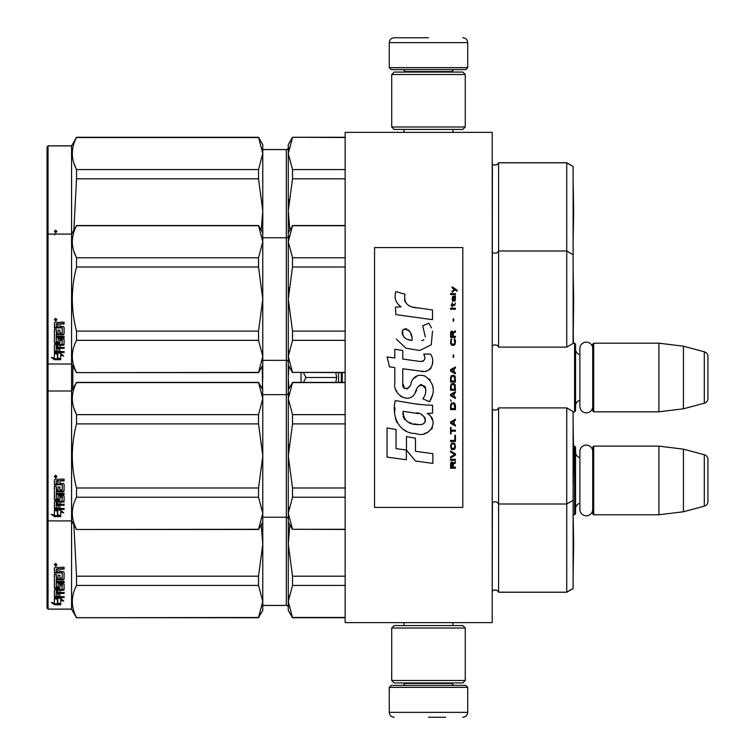 <?xml version="1.0" encoding="UTF-8"?>
<svg xmlns="http://www.w3.org/2000/svg" width="755" height="755" viewBox="0 0 755 755"><rect width="100%" height="100%" fill="white"/><g stroke="black" fill="none" stroke-linecap="round" stroke-linejoin="round"><path stroke-width="1.13" d="M492.222 382.927L492.222 354.208M492.222 622.63L492.222 132.37L345.139 132.37L345.139 622.63L492.222 622.63M432.492 132.37L428.491 132.37C395.469 132.37 395.469 132.37 428.491 132.37M573.111 411.815L574.583 411.815L574.583 343.185L573.111 343.185M574.583 411.815L575.565 410.833L575.565 344.167L574.583 343.185M579.878 354.737A5.88 5.88 147.9 0 1 575.565 349.065M579.878 400.263A5.88 5.88 32.2 0 0 575.565 405.935M593.704 343.185L593.704 411.815L592.722 410.833L592.722 344.167L593.704 343.185L658.907 343.185L683.426 346.196L704.302 351.783L704.302 403.217L683.426 408.804L683.426 346.196M593.704 411.815L658.907 411.815L658.907 343.185M658.907 411.815L683.426 408.804M707.935 356.52L707.935 398.48L707.935 356.52A4.898 4.898 -124.1 0 0 704.302 351.783M707.935 398.48A4.898 4.898 -55.9 0 1 704.302 403.217M573.111 514.768L574.583 514.768L574.583 446.139L573.489 446.139M574.583 514.768L575.565 513.796L575.565 447.12L574.583 446.139M579.878 457.69A5.88 5.88 147.9 0 1 575.565 452.018M579.878 503.217A5.88 5.88 32.2 0 0 575.565 508.889M593.704 446.139L593.704 514.768L592.722 513.796L592.722 447.12L593.704 446.139L658.907 446.139L683.426 449.149L704.302 454.736L704.302 506.171L683.426 511.767L683.426 449.149M593.704 514.768L658.907 514.768L658.907 446.139M658.907 514.768L683.426 511.767M707.935 459.474L707.935 501.433L707.935 459.474A4.898 4.898 -124.1 0 0 704.302 454.736M707.935 501.433A4.898 4.898 -55.9 0 1 704.302 506.171M338.551 372.602L338.551 382.398M335.777 382.398L336.683 377.5L335.777 372.602M301.018 382.398L301.018 372.602M303.434 372.602L305.945 377.5L303.434 382.398M336.683 377.5L305.945 377.5M389.269 687.343L391.232 685.38L465.75 685.38L467.704 687.343L389.269 687.343L389.269 712.352C389.561 715.325 391.194 716.957 394.167 717.25M428.491 717.25L445.648 717.25M467.704 67.657L389.269 67.657L391.232 69.62L465.75 69.62L467.704 67.657L467.704 42.648C467.42 39.675 465.778 38.043 462.806 37.75M428.491 37.75L394.167 37.75L428.491 37.75M391.713 680.481L465.259 680.481L462.806 682.935L394.167 682.935L391.713 680.481L391.713 628.018L465.259 628.018L462.806 625.574L394.167 625.574L391.713 628.018M465.259 74.518L391.713 74.518L394.167 72.065L462.806 72.065L465.259 74.518L465.259 126.982L462.806 129.426L394.167 129.426L391.713 126.982L465.259 126.982M592.722 406.454A6.427 6.427 0 0 1 586.305 412.872A6.427 6.427 0 0 1 579.878 406.454L579.878 348.546A6.427 6.427 0 0 1 586.305 342.128A6.427 6.427 0 0 1 592.722 348.546M592.722 509.408A6.427 6.427 0 0 1 586.305 515.825A6.427 6.427 0 0 1 579.878 509.408L579.878 451.509A6.427 6.427 0 0 1 586.305 445.082A6.427 6.427 0 0 1 592.722 451.509M566.741 592.231L573.111 588.551L573.111 411.579L566.741 407.898L566.741 592.231L498.593 592.231A3.926 3.926 0 0 0 492.392 591.08L492.222 591.25M292.515 617.732L288.268 610.37L288.268 601.452L292.515 617.732L345.139 617.732M262.778 149.528L286.315 149.528L286.315 605.472L262.778 605.472M286.315 605.472A1.963 1.963 -43.7 0 1 288.268 607.435M566.741 407.898L498.593 407.898L498.593 592.175A3.926 3.926 0 0 0 492.392 591.023L492.392 591.08M262.778 610.314L258.531 617.675L76.529 617.675L71.574 609.096L48.046 609.096L47.065 608.171L48.046 609.143L48.046 145.857L71.574 145.857L71.574 609.143L76.529 617.732L258.531 617.477L262.778 601.48L262.778 610.37L258.531 617.477M48.046 609.143L71.574 609.143M573.658 544.185L573.149 573.281L573.111 515.023M573.111 269.941L573.658 299.055L573.149 343.185M566.741 162.769L566.741 347.102L573.111 343.421L573.111 166.449L566.741 162.769L498.593 162.769A3.926 3.926 0 0 1 492.392 163.92L492.222 346.12M498.593 162.769L498.593 162.825A3.926 3.926 0 0 1 492.392 163.977L492.222 163.807M292.515 137.523L288.268 153.548L288.268 144.63L292.515 137.268L345.139 137.523M286.315 149.528A1.963 1.963 -136.3 0 0 288.268 147.565M71.574 145.857L76.529 137.268L258.531 137.268L262.778 144.63L262.778 153.52L258.531 137.268M47.065 608.115L47.065 146.885L48.046 145.904L71.574 145.904L76.529 137.268M47.065 146.885L48.046 145.857M573.111 181.7L573.111 239.977M288.825 147.923L288.268 153.548L288.268 232.87L292.515 225.717L288.268 241.742L288.268 299.055L292.515 331.115L292.515 340.345L288.268 356.379L288.268 389.759L292.515 382.596L288.268 398.621L288.268 455.945L292.515 487.994L292.515 497.234L288.268 513.258L288.268 544.128L292.515 576.188L292.515 585.427L345.139 585.427M292.515 576.188L345.139 576.188M292.515 617.477L345.139 617.477M292.515 585.427L288.268 601.452L288.825 595.827M289.854 524.867L288.268 544.128L288.825 532.888M288.268 607.379A1.963 1.963 -43.7 0 0 286.315 605.416L262.778 605.416M288.268 544.128L288.268 601.452M573.111 500.31L566.741 503.991L498.593 503.991A3.926 3.926 0 0 0 492.392 502.83L492.222 591.193M573.111 588.494L566.741 592.175L498.593 592.175M262.778 601.48L262.778 544.072L261.202 524.867M262.778 544.072L262.778 522.13L258.531 529.481L262.778 513.287L262.778 522.13M262.778 601.424L258.531 585.427L258.531 576.188L262.778 544.195M76.529 617.477C70.923 606.793 70.923 596.11 76.529 585.427L76.529 576.188L258.531 576.188M76.529 576.188L73.867 524.876M76.529 585.427L258.531 585.427M57.748 598.488L57.748 599.319L54.417 598.253L60.645 598.253L63.779 601.14L60.74 600.253L60.74 604.651L57.748 603.943L57.748 598.488L57.002 598.253M60.74 603.736L57.748 603.047M60.645 597.611L54.577 597.441M60.74 599.404L60.74 600.253L60.74 599.404L62.354 599.876M57.408 599.215L56.323 598.253M57.408 603.122L57.408 599.423L54.417 598.479L54.417 602.396M54.417 598.479L54.417 603.283L51.331 602.481L54.464 604.812L60.74 604.812L57.408 604.028L57.408 599.423M57.408 603.896L54.464 603.896L53.114 602.952M54.464 604.812L54.464 603.896M59.862 577.698L59.862 575.235L59.862 578.217L62.259 577.962L62.259 572.885L54.417 572.611L54.417 568.053L55.181 567.279L57.899 567.279L59.032 568.43L60.155 567.279L64.081 567.279L64.081 568.741L60.617 568.741L59.862 569.874L60.617 568.741M62.259 572.885L54.417 573.045L54.417 568.053M64.081 578.689L64.081 572.365L64.081 579.217L63.316 579.868L56.238 579.868L56.238 579.33L63.316 579.33L64.081 578.689M64.081 581.397L64.081 582.888L56.238 582.888L56.238 582.303L64.081 582.303L64.081 581.397L56.238 581.397L56.238 579.868M59.862 589.9L64.081 589.372L64.081 584.417L64.081 590.07L59.862 590.599L59.862 592.25L64.081 592.703L56.238 592.703L56.238 593.449L56.238 592.703M58.05 595.752L58.05 593.93L58.05 596.544L56.238 596.374L56.238 593.449L64.081 593.449L64.081 592.25M59.862 593.175L58.05 593.449M59.862 595.752L59.862 593.93L58.05 593.93M64.081 596.544L64.081 597.611L54.417 597.167L54.417 590.07L54.417 596.374L64.081 596.809L59.862 596.544L59.862 593.93M62.259 585.512L59.862 585.512L59.862 584.889L62.259 584.889L61.967 589.523L55.181 589.523L54.417 590.07M59.862 585.512L59.862 588.032L59.098 588.589L55.181 588.589L54.417 587.371L54.417 574.423L54.417 588.032L55.181 588.589M59.862 587.371L55.181 587.918M56.238 590.806L58.05 590.599L58.05 592.25L56.238 592.052L56.238 590.099L56.238 591.325M56.238 569.412L56.238 571.639L58.05 571.639L58.05 569.119L56.238 569.412M58.05 568.741L56.238 569.025M58.05 590.599L58.05 589.9L56.238 590.099M58.05 577.698L58.05 575.235L58.05 578.217L56.531 578.217L56.238 574.423L54.417 574.423M56.238 577.452L56.238 574.423M58.05 586.342L58.05 584.417L58.805 583.813L63.316 583.813L64.081 584.417M55.643 563.419L56.87 564.731L55.643 566.014L54.417 564.731L55.643 563.419M56.861 564.57L55.643 565.684L54.426 564.57M60.617 569.119L64.081 569.119L64.081 567.279M64.081 572.365L63.316 571.639L59.862 571.639L59.862 569.874M58.05 584.417L58.05 586.984L56.238 586.984L56.238 582.888M59.862 575.235L58.05 575.235M55.879 564.495L56.502 564.183L55.879 564.495M288.835 366.213L288.268 377.5L288.825 366.25M288.268 377.5L288.835 388.787M262.778 513.287L262.778 455.878L258.531 423.885L258.531 414.655L262.778 398.659L262.221 366.213M262.778 377.434L262.778 365.241L258.531 372.602L262.778 356.407L262.778 365.241M262.221 388.787L262.778 377.566M72.839 388.797L72.839 366.203M573.111 166.506L566.741 162.825L498.593 162.825L498.593 251.009A3.926 3.926 0 0 1 492.392 252.17L492.222 251.991M288.268 144.686L292.515 137.325L345.139 137.325M288.268 153.548L292.515 169.573L292.515 178.812L288.268 210.871L288.825 199.622M292.515 169.573L345.139 169.573M288.268 147.621A1.963 1.963 -136.3 0 1 286.315 149.584L262.778 149.584M288.268 210.871L289.854 230.124M292.515 178.812L345.139 178.812M73.858 163.127L76.529 169.573C70.923 158.89 70.923 148.206 76.529 137.523L258.531 137.325L262.778 144.686M262.778 356.407L262.778 298.999L258.531 267.006L258.531 257.766L262.778 241.77L262.778 210.805L258.531 178.812L258.531 169.573L262.778 153.52M262.778 210.805L262.778 153.576M261.202 230.133L262.778 210.928M73.867 230.124L76.529 178.812L258.531 178.812M76.529 178.812L76.529 169.573L258.531 169.573M76.529 137.523L258.531 137.523M59.749 234.097L64.081 234.022M54.417 234.796L55.181 234.022L58.305 234.097M55.643 230.152L56.87 231.464L55.643 232.748L54.417 231.464L55.643 230.152M56.861 231.304L55.643 232.417L54.426 231.304M55.879 231.228L56.502 230.917L55.879 231.228M498.593 407.898A3.926 3.926 0 0 1 492.392 409.05L492.222 503.009M288.825 444.695L288.268 455.945L292.515 423.885L292.515 414.655L288.268 398.621L288.825 392.996M292.515 497.234L345.139 497.234M292.515 487.994L345.139 487.994M288.268 455.945L288.268 513.258L292.515 529.283L345.139 529.283M292.515 529.283L345.139 529.481M288.268 513.258L288.825 507.634M292.515 382.596L345.139 382.596M292.515 414.655L345.139 414.655M288.268 398.621L288.268 389.759M288.268 519.185A1.963 1.963 -43.7 0 0 286.315 517.222L262.778 517.222M288.268 392.694A1.963 1.963 -136.3 0 1 286.315 394.657L262.778 394.657M292.515 423.885L345.139 423.885M47.065 391.958L48.046 390.986L71.574 390.986L76.529 382.398L258.531 382.398L262.778 389.759M262.778 398.593L258.531 382.398M47.065 519.921L48.046 520.903L71.574 520.903L76.529 529.481L258.531 529.283M73.858 408.2L76.529 414.655L258.531 414.655M262.778 455.878L262.778 398.659M262.778 513.23L258.531 497.234L258.531 487.994L262.778 456.001M76.529 529.283C70.923 518.6 70.923 507.917 76.529 497.234L76.529 487.994L258.531 487.994M76.529 487.994C70.923 466.628 70.923 445.261 76.529 423.885L258.531 423.885M76.529 423.885L76.529 414.655C70.923 403.963 70.923 393.28 76.529 382.596L258.531 382.596M76.529 497.234L258.531 497.234M57.748 510.295L57.748 511.126L54.417 510.069L60.645 510.069L63.779 512.947L60.74 512.06L60.74 516.458L57.748 515.75L57.748 510.295L57.002 510.069M60.74 515.542L57.748 514.853M60.645 509.417L54.577 509.248M60.74 511.21L60.74 512.06L60.74 511.21L62.354 511.682M57.408 511.022L56.323 510.069M57.408 514.929L57.408 511.239L54.417 510.286L54.417 514.202M54.417 510.286L54.417 515.099L51.331 514.287L54.464 516.618L60.74 516.618L57.408 515.835L57.408 511.239M57.408 515.703L54.464 515.703L53.114 514.759M54.464 516.618L54.464 515.703M59.862 489.514L59.862 487.041L59.862 490.023L62.259 489.769L62.259 484.691L54.417 484.417L54.417 479.869L55.181 479.095L57.899 479.095L59.032 480.237L60.155 479.095L64.081 479.095L64.081 480.548L60.617 480.548L59.862 481.681L60.617 480.548M62.259 484.691L54.417 484.852L54.417 479.869M64.081 490.495L64.081 484.181L64.081 491.024L63.316 491.675L56.238 491.675L56.238 491.137L63.316 491.137L64.081 490.495M64.081 493.204L64.081 494.695L56.238 494.695L56.238 494.11L64.081 494.11L64.081 493.204L56.238 493.204L56.238 491.675M59.862 501.707L64.081 501.178L64.081 496.224L64.081 501.877L59.862 502.405L59.862 504.057L64.081 504.51L56.238 504.51L56.238 505.255L56.238 504.51M58.05 507.568L58.05 505.737L58.05 508.351L56.238 508.181L56.238 505.255L64.081 505.255L64.081 504.057M59.862 504.982L58.05 505.255M59.862 507.568L59.862 505.737L58.05 505.737M64.081 508.351L64.081 509.417L54.417 508.983L54.417 501.877L54.417 508.181L64.081 508.615L59.862 508.351L59.862 505.737M62.259 497.319L59.862 497.319L59.862 496.696L62.259 496.696L61.967 501.339L55.181 501.339L54.417 501.877M59.862 497.319L59.862 499.838L59.098 500.395L55.181 500.395L54.417 499.178L54.417 486.229L54.417 499.838L55.181 500.395M59.862 499.178L55.181 499.725M56.238 502.613L58.05 502.405L58.05 504.057L56.238 503.859L56.238 501.905L56.238 503.132M56.238 481.218L56.238 483.455L58.05 483.455L58.05 480.926L56.238 481.218M58.05 480.548L56.238 480.841M58.05 502.405L58.05 501.707L56.238 501.905M58.05 489.514L58.05 487.041L58.05 490.023L56.531 490.023L56.238 486.229L54.417 486.229M56.238 489.259L56.238 486.229M58.05 498.149L58.05 496.224L58.805 495.62L63.316 495.62L64.081 496.224M55.643 475.225L56.87 476.537L55.643 477.83L54.417 476.537L55.643 475.225M56.861 476.377L55.643 477.5L54.426 476.377M60.617 480.926L64.081 480.926L64.081 479.095M64.081 484.181L63.316 483.455L59.862 483.455L59.862 481.681M58.05 496.224L58.05 498.8L56.238 498.8L56.238 494.695M59.862 487.041L58.05 487.041M55.879 476.301L56.502 475.99L55.879 476.301M573.149 426.849L573.658 455.945L573.149 485.031L573.111 426.83M573.111 254.69L566.741 251.009L498.593 251.009L498.593 347.102A3.926 3.926 0 0 0 492.392 345.95M288.825 287.815L288.268 299.055L292.515 267.006L292.515 257.766L288.268 241.742L288.825 236.117M292.515 340.345L345.139 340.345M292.515 331.115L345.139 331.115M288.268 299.055L288.268 356.379L292.515 372.404L345.139 372.404M292.515 372.404L345.139 372.602M288.268 356.379L288.825 350.754M292.515 225.717L345.139 225.717M292.515 257.766L345.139 257.766M288.268 241.742L288.268 232.87M288.268 362.306A1.963 1.963 -43.7 0 0 286.315 360.343L262.778 360.343M288.268 235.815A1.963 1.963 -136.3 0 1 286.315 237.778L262.778 237.778M292.515 267.006L345.139 267.006M566.741 347.102L498.593 347.102M47.065 235.079L48.046 234.097L71.574 234.097L76.529 225.518L258.531 225.518L262.778 232.87M262.778 241.713L258.531 225.518M47.065 363.042L48.046 364.014L71.574 364.014L76.529 372.602L258.531 372.404M73.858 251.321L76.529 257.766L258.531 257.766M262.778 298.999L262.778 241.77M262.778 356.341L258.531 340.345L258.531 331.115L262.778 299.122M76.529 372.404C70.923 361.72 70.923 351.037 76.529 340.345L76.529 331.115L258.531 331.115M76.529 331.115C70.923 309.748 70.923 288.372 76.529 267.006L258.531 267.006M76.529 267.006L76.529 257.766C70.923 247.083 70.923 236.4 76.529 225.717L258.531 225.717M76.529 340.345L258.531 340.345M57.748 353.416L57.748 354.246L54.417 353.18L60.645 353.18L63.779 356.067L60.74 355.171L60.74 359.578L57.748 358.87L57.748 353.416L57.002 353.18M60.74 358.663L57.748 357.964M60.645 352.538L54.577 352.368M60.74 354.331L60.74 355.171L60.74 354.331L62.354 354.803M57.408 354.142L56.323 353.18M57.408 358.049L57.408 354.35L54.417 353.406L54.417 357.323M54.417 353.406L54.417 358.21L51.331 357.408L54.464 359.729L60.74 359.729L57.408 358.955L57.408 354.35M57.408 358.814L54.464 358.814L53.114 357.879M54.464 359.729L54.464 358.814M59.862 332.625L59.862 330.161L59.862 333.144L62.259 332.88L62.259 327.812L54.417 327.538L54.417 322.98L55.181 322.206L57.899 322.206L59.032 323.357L60.155 322.206L64.081 322.206L64.081 323.668L60.617 323.668L59.862 324.801L60.617 323.668M62.259 327.812L54.417 327.972L54.417 322.98M64.081 333.616L64.081 327.293L64.081 334.144L63.316 334.795L56.238 334.795L56.238 334.257L63.316 334.257L64.081 333.616M64.081 336.324L64.081 337.815L56.238 337.815L56.238 337.23L64.081 337.23L64.081 336.324L56.238 336.324L56.238 334.795M59.862 344.827L64.081 344.299L64.081 339.344L64.081 344.988L59.862 345.526L59.862 347.177L64.081 347.63L56.238 347.63L56.238 348.376L56.238 347.63M58.05 350.679L58.05 348.848L58.05 351.471L56.238 351.292L56.238 348.376L64.081 348.376L64.081 347.177M59.862 348.102L58.05 348.376M59.862 350.679L59.862 348.848L58.05 348.848M64.081 351.471L64.081 352.538L54.417 352.094L54.417 344.988L54.417 351.292L64.081 351.726L59.862 351.471L59.862 348.848M62.259 340.439L59.862 340.439L59.862 339.807L62.259 339.807L61.967 344.45L55.181 344.45L54.417 344.988M59.862 340.439L59.862 342.959L59.098 343.516L55.181 343.516L54.417 342.289L54.417 329.35L54.417 342.959L55.181 343.516M59.862 342.289L55.181 342.845M56.238 345.733L58.05 345.526L58.05 347.177L56.238 346.979L56.238 345.026L56.238 346.252M56.238 324.339L56.238 326.566L58.05 326.566L58.05 324.046L56.238 324.339M58.05 323.668L56.238 323.952M58.05 345.526L58.05 344.827L56.238 345.026M58.05 332.625L58.05 330.161L58.05 333.144L56.531 333.144L56.238 329.35L54.417 329.35M56.238 332.37L56.238 329.35M58.05 341.269L58.05 339.344L58.805 338.74L63.316 338.74L64.081 339.344M55.643 318.346L56.87 319.658L55.643 320.941L54.417 319.658L55.643 318.346M56.861 319.497L55.643 320.611L54.426 319.497M60.617 324.046L64.081 324.046L64.081 322.206M64.081 327.293L63.316 326.566L59.862 326.566L59.862 324.801M58.05 339.344L58.05 341.911L56.238 341.911L56.238 337.815M59.862 330.161L58.05 330.161M55.879 319.422L56.502 319.11L55.879 319.422M573.111 328.17L573.149 269.969M457.124 291.26L457.124 290.231L452.113 286.806L452.113 287.834L454.302 289.373L452.113 291.26L452.113 292.279L455.038 289.882L457.124 291.26M455.454 468.194L455.454 467.166L453.264 467.166L453.264 464.259L455.454 462.891L455.454 461.692L453.057 463.23L452.424 462.032L451.386 462.032L450.65 463.23L450.546 468.194L455.454 468.194M450.546 460.314L455.454 460.314L455.454 459.295L450.546 459.295L450.546 460.314M450.546 457.917L455.454 455.18L455.454 453.812L450.546 451.065L450.546 452.094L454.821 454.491L450.546 456.888L450.546 457.917M450.546 445.592L451.282 449.187L452.217 449.697L454.718 449.187L455.454 446.96L454.718 443.364L451.698 443.015L450.546 445.592M450.546 440.448L450.546 441.477L455.454 441.477L455.454 435.314L454.821 435.314L454.821 440.448L450.546 440.448M455.454 420.233L455.454 419.214L450.546 421.951L450.546 423.319L455.454 426.065L455.454 425.037L454.199 424.348L454.199 420.922L455.454 420.233M454.718 403.283L453.783 402.764L451.282 403.283L450.546 405.51L450.546 409.616L455.454 409.616L455.454 405.51L454.718 403.283M451.282 401.396L450.546 399.857L451.282 401.396M450.546 395.743L455.454 398.48L455.454 397.451L454.199 396.771L454.199 393.346L455.454 392.657L455.454 391.628L450.546 394.374L450.546 395.743M455.142 384.606L453.783 383.408L451.282 383.927L450.546 386.154L450.546 390.259L455.454 390.259L455.142 384.606M455.142 376.386L453.783 375.188L451.282 375.697L450.546 377.925L450.546 382.039L455.454 382.039L455.142 376.386M453.68 357.37L453.68 354.973L453.16 354.973L453.16 357.37L453.68 357.37M450.546 309.239L455.454 309.239L455.454 308.21L450.546 308.21L450.546 309.239M455.35 297.763L455.454 295.885L452.632 296.394L452.113 299.31L452.736 301.358L452.736 297.253L453.264 297.083L453.368 299.99L454.199 301.358L455.246 300.679L455.35 297.763M451.075 427.434L450.546 427.434L450.546 433.936L451.075 433.936L451.075 431.199L455.454 431.199L455.454 430.171L451.075 430.171L451.075 427.434M455.454 366.968L450.546 369.705L450.546 371.073L455.454 373.819L455.454 372.791L454.199 372.102L454.199 368.676L455.454 367.996L455.454 366.968M454.614 305.473L455.454 303.076L454.406 304.614L452.528 304.614L452.113 302.736L452.113 304.614L451.282 304.614L451.282 305.473L452.113 305.473L452.113 306.841L452.528 305.473L454.614 305.473M454.718 338.872L454.199 338.702L454.718 343.327L453.783 344.356L451.49 343.846L451.179 341.1L451.801 338.702L450.858 339.561L450.65 343.497L451.698 345.214L453.783 345.384L455.142 344.186L455.454 341.1L454.718 338.872M455.454 336.305L453.264 336.305L453.264 333.389L455.454 332.021L455.454 330.822L453.057 332.36L452.424 331.162L451.386 331.162L450.65 332.36L450.546 337.334L455.454 337.334L455.454 336.305M453.68 321.234L453.68 318.836L453.16 318.836L453.16 321.234L453.68 321.234M455.454 294.507L455.454 293.657L450.546 293.657L450.546 294.507L455.454 294.507M415.797 307.804C407.124 306.7 403.538 302.17 405.029 294.214L395.913 291.609C393.931 297.791 395.639 302.859 401.028 306.804L395.422 307.115L395.846 314.618L432.492 319.676L432.492 309.984L412.4 307.087M428.774 323.187L422.715 325.858L428.774 323.187L431.52 327.944M402.764 383.389L402.764 368.77L420.195 371.045C430.605 374.433 436.116 361.787 430.52 354.095L423.715 354.095C426.075 358.7 424.895 361.164 420.157 361.485L402.755 359.05L402.755 350.565L394.799 349.188L394.799 358.012L387.089 356.964L389.486 366.855L394.799 367.581L394.799 383.389C392.685 394.516 409.908 405.058 415.278 392.562C417.071 385.984 420.29 383.936 424.933 386.428C426.566 390.882 425.848 395.007 422.791 398.782L429.51 401.736C435.758 391.411 434.238 382.832 424.933 376.009C418.213 373.933 413.58 376.207 411.05 382.823C410.956 389.221 401.566 391.269 402.764 383.389L404.718 388.636M427.339 405.142L415.382 403.916L395.261 400.565C391.486 415.146 398.31 433.549 415.797 433.53C428.793 438.891 440.439 421.177 427.339 413.466L432.549 413.174L432.549 405.142L427.339 405.142M406.454 436.616L406.454 450.084L415.458 461.012L432.87 463.391L432.87 453.689L415.458 451.292L415.458 438.174L406.454 436.616M387.041 457.124L406.369 459.767L406.369 450.065L396.045 448.612L396.045 429.501L387.041 427.943L387.041 457.124M462.806 247.583L374.555 247.583L374.555 507.417L462.806 507.417L462.806 247.583M410.248 306.285L408.417 305.152M405.473 302.368L404.463 299.81M395.365 299.169L395.818 300.424M422.715 325.858L425.339 336.89M423.848 339.693L421.875 340.741M396.375 339.155L405.907 348.178L419.695 350.49L431.265 344.79L432.492 331.152M429.51 401.736L432.738 394.336M433.106 388.665L432.681 385.494M430.303 380.19L429.35 378.991M417.741 375.48L413.051 379.114M409.38 386.456L408.276 388.098M407.785 388.514L406.737 388.967M414.448 394.27L416.6 390.203M418.487 386.503L419.025 385.786M419.922 385.031L421.12 384.559M421.507 384.512L425.745 388.617M425.82 391.118L425.405 393.553M396.045 389.976L396.97 392.034M400.348 396.007L402.33 397.187M405.529 398.13L407.03 398.262M410.654 397.659L412.796 396.29M423.715 354.095L424.801 357.011M423.177 361.201L421.29 361.532M421.545 371.186L423.102 371.262M425.678 371.149L427.604 370.601M429.774 369.346L431.02 368.11M432.219 365.354L432.624 361.541M419.346 404.482L416.165 404.038M424.367 433.512L427.623 432.606M431.652 429.217L432.455 427.462M433.087 423.876L433.04 422.309M432.757 420.544L430.718 416.439M394.997 407.7L394.648 412.23M395.346 418.308L397.007 422.63M404.491 430.095L406.379 431.086M410.909 340.26L407.955 339.439M404.104 337.296L402.264 333.908M402.198 333.55L402.255 331.124M405.152 328.699L406.917 329.001M408.814 330.161L410.173 332.257M410.833 333.965L411.447 336.154M415.797 413.079C423.961 411.456 430.199 425.074 419.204 424.574C408.795 424.98 403.425 420.563 403.104 411.324L418.289 413.58M421.592 414.788L422.441 415.278M424.574 417.062L425.301 418.619M425.442 419.884L425.348 420.648M425.301 421.526L423.772 423.517M420.997 424.565L420.356 424.603M417.619 424.414L414.033 423.895M411.513 423.338L407.587 421.856M404.746 419.686L403.123 416.562M402.896 414.693L402.962 412.607M452.632 467.166L451.075 467.166L451.698 462.891L452.528 463.4L452.632 467.166M451.179 445.592L451.801 444.044L454.199 444.044L454.821 445.592L454.51 448.159L451.801 448.498L451.179 445.592M453.783 421.092L453.783 424.178L450.961 422.64L453.783 421.092M451.179 405.51L451.801 403.963L454.199 403.963L454.821 408.587L451.179 408.587L451.179 405.51M453.783 393.515L453.783 396.601L450.961 395.054L453.783 393.515M451.179 386.154L451.801 384.606L454.199 384.606L454.821 389.231L451.179 389.231L451.179 386.154M451.179 377.925L451.801 376.386L454.199 376.386L454.821 381.011L451.179 381.011L451.179 377.925M454.302 297.083L455.038 298.621L454.614 300.509L453.68 298.961L453.68 297.083L454.302 297.083M453.783 368.846L453.783 371.932L450.961 370.394L453.783 368.846M452.632 336.305L451.075 336.305L451.698 332.021L452.528 332.54L452.632 336.305M412.117 340.448C404.576 339.741 401.566 336.088 403.076 329.482C409.267 329.105 412.287 332.757 412.117 340.448M342.204 372.602L342.204 382.398M341.317 372.602L341.317 382.398M405.199 682.935L405.199 683.426L451.773 683.426L453.736 685.38M467.704 687.343L467.704 712.352L389.269 712.352M451.773 72.065L451.773 71.574L405.199 71.574L403.236 69.62M389.269 67.657L389.269 42.648L467.704 42.648M63.316 579.868L63.316 579.33M59.098 588.589L59.098 587.918M63.316 491.675L63.316 491.137M59.098 500.395L59.098 499.725M63.316 334.795L63.316 334.257M59.098 343.516L59.098 342.845M404.019 622.63L404.019 625.574M452.953 622.63L452.953 625.574M451.773 682.935L451.773 683.426M405.199 683.426L403.236 685.38M467.704 712.352C467.42 715.325 465.788 716.957 462.806 717.25M404.019 132.37L404.019 129.426M452.953 132.37L452.953 129.426M405.199 72.065L405.199 71.574M451.773 71.574L453.736 69.62M389.269 42.648C389.561 39.675 391.194 38.043 394.167 37.75M465.259 680.481L465.259 628.018M391.713 74.518L391.713 126.982M76.529 617.732L258.531 617.732M573.432 343.185L573.158 327.736M345.139 137.268L292.515 137.268M573.658 210.815L573.149 181.719M345.139 617.675L292.515 617.675L288.268 610.314M62.259 585.068L59.862 585.068M573.149 515.042L573.658 544.128L573.111 573.243M573.111 181.757L573.658 210.871L573.149 239.958M288.268 522.13L292.515 529.481M345.139 382.398L292.515 382.398M76.529 529.481L258.531 529.481M62.259 496.875L59.862 496.875M288.268 365.241L292.515 372.602M345.139 225.518L292.515 225.518M76.529 372.602L258.531 372.602M62.259 339.995L59.862 339.995"/></g></svg>
